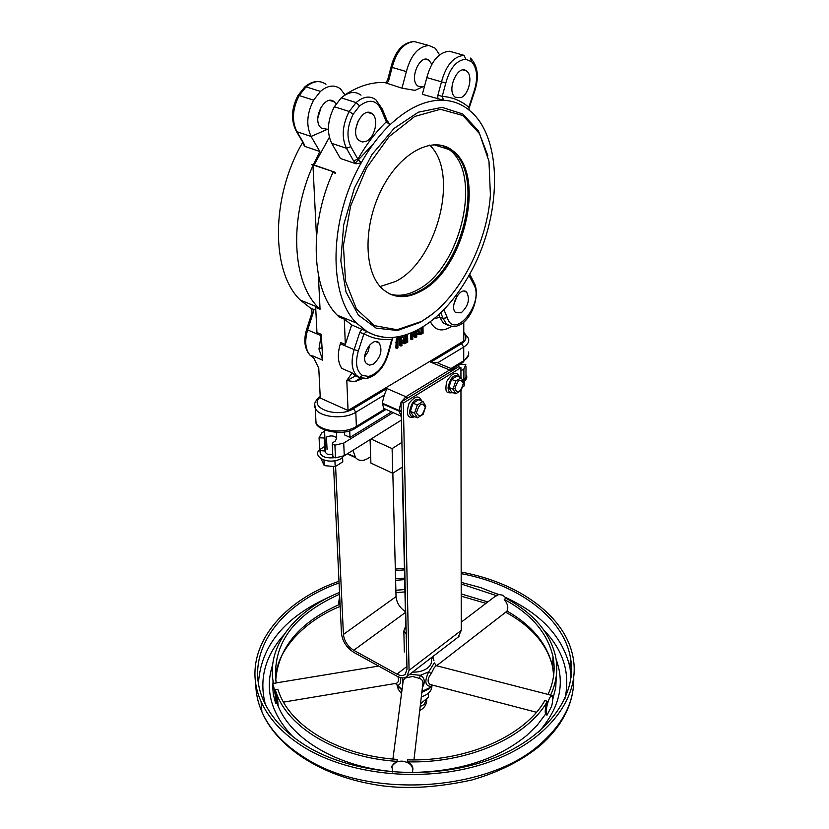 <?xml version="1.0" encoding="UTF-8"?>
<svg xmlns="http://www.w3.org/2000/svg" width="829" height="829" viewBox="0 0 829 829"><rect width="100%" height="100%" fill="white"/><g stroke="black" fill="none" stroke-linecap="round" stroke-linejoin="round"><path stroke-width="1.24" d="M359.485 377.454L362.47 375.475C356.377 371.081 354.999 362.884 358.335 350.895L354.149 349.6C350.874 360.75 351.558 369.257 356.201 375.133L359.009 377.361L355.568 375.879L352.107 372.863L346.812 380.49L348.045 410.5L320.284 398.065L318.771 368.283L312.72 355.879L322.719 360.19L318.978 349.061L321.3 334.367L316.958 332.543L315.683 307.435L320.056 309.217L318.191 307.383C292.347 282.243 288.793 218.835 312.968 165.531L311.321 164.349L335.652 172.473L335.289 173.282L332.875 172.442C308.492 226.224 311.663 290.026 337.237 315.165L339.082 317.01L344.284 319.134L351.662 324.937L366.895 331.465C375.485 336.46 384.874 338.377 395.07 337.196C412.272 334.843 428.914 325.258 444.976 308.45C454.458 298.409 462.872 286.647 470.219 273.187C501.586 217.426 503.535 139.231 470.551 111.324L467.566 108.9C460.499 103.656 452.51 100.765 443.598 100.257L442.209 96.382L445.805 83.076L426.831 77.594C431.381 60.952 438.914 52.175 449.422 51.243L464.105 55.356C453.639 56.31 446.095 65.159 441.484 81.895L437.888 95.2L442.209 96.382C452.261 97.086 461.131 100.713 468.82 107.242L469.287 110.247M312.616 357.289L313.517 357.724M447.867 325.134L443.049 322.771L439.795 317.227L433.826 318.906M430.375 321.642C434.842 330.47 441.66 332.222 450.821 326.895L451.432 326.491M440.686 312.782L443.204 318.564L439.795 317.227L438.676 314.668M360.978 377.692L354.719 381.713L363.651 378.169M355.568 375.879L346.988 380.573L354.719 381.713M463.774 322.077L463.774 340.978L348.045 410.5M396.977 348.439L397.899 347.911L398.024 340.159L399.298 338.657L400.594 338.667L401.049 346.066L401.972 345.538L401.267 337.527L399.267 337.61L397.443 339.527L396.977 348.439L395.847 347.973L396.314 339.071L398.138 337.154L399.992 336.947M401.049 346.066L399.92 345.61L399.609 338.501M411.816 332.616L411.951 339.724L410.821 339.268L410.707 333.082M414.78 333.869L414.728 331.299M412.759 332.201L415.516 337.641L414.386 337.185L412.697 333.838M418.448 334.408L416.728 332.73M403.371 343.32L402.262 341.735L403.63 338.222L401.505 336.046M404.987 337.082L405.547 334.937M332.843 455.981L332.875 456.665L335.486 457.815L334.895 445.173L332.274 444.023L332.999 442.51L335.248 441.142L336.688 438.158C334.336 435.608 330.926 435.246 326.45 437.059L327.072 449.65M393.257 412.531L343.724 443.08L334.895 445.173M456.095 366.491L460.924 364.097L465.825 364.646L463.898 368.967L460.934 370.791M324.906 438.002L319.061 437.795L321.745 432.904L324.564 431.204M391.599 411.806L350.004 437.422L344.481 434.893L344.346 431.94M319.061 437.795L319.756 450.489L324.833 451.028L324.201 438.427M319.714 450.385L319.662 448.644M463.774 333.299C467.214 336.926 466.458 340.387 461.504 343.672L463.722 347.061L437.691 362.781L430.759 362.169L449.629 369.952L405.909 396.728L401.205 401.992M465.991 366.625L465.981 377.164L463.463 381.371M407.505 398.127L405.909 396.728L386.915 388.532L384.283 395.05L382.252 403.132L383.796 408.365L384.687 409.101L356.366 426.438L355.61 428.054M345.019 94.796C358.75 85.915 372.034 81.843 384.884 82.589L401.961 88.185L415.049 90.351L424.572 86.009M311.321 164.349L313.321 164.733L319.859 151.5L311.062 136.484L328.388 128.868M313.321 164.733L314.419 164.225M358.335 350.895L363.921 333.735L359.734 332.429L354.149 349.6L340.336 343.786L340.74 342.532L345.33 344.46L344.284 319.134M393.164 337.382L391.754 339.216C381.723 340.304 372.449 338.481 363.921 333.735L366.895 331.465L356.449 323.02C328.056 295.404 328.885 219.022 361.237 162.816L357.879 159.189L350.822 146.65C346.377 137.137 347.154 126.319 353.164 114.205L349.196 111.469L334.325 106.734L341.227 97.905C348.449 91.781 355.05 90.858 361.019 95.159M373.288 364.128C380.77 357.423 382.739 350.398 379.216 343.04C372.781 335.351 359.517 356.874 366.542 363.672L369.558 365.143L373.288 364.128M393.433 337.362L391.754 339.216L388.314 351.828C384.625 365.371 378.076 373.568 368.667 376.418L367.092 378.397L365.682 378.376M353.164 114.205L359.599 105.915L356.118 102.578L349.196 111.469C342.294 125.189 341.382 137.459 346.46 148.277L353.537 160.805L357.879 159.189C366.252 144.515 375.734 132.06 386.304 121.822L386.532 119.262L382.739 110.143M382.304 109.107L382.055 111.666L386.304 121.822L389.982 124.785C379.236 135.137 369.661 147.811 361.237 162.816L356.055 163.81L340.418 158.494L331.735 143.355C326.595 132.578 327.465 120.371 334.325 106.734M386.967 120.205L389.982 124.785C408.251 107.729 426.127 99.542 443.598 100.257L422.334 94.319L426.831 77.594M366.211 141.293C374.936 137.842 379.154 118.816 372.231 113.842C362.853 105.138 349.123 132.941 359.071 140.536L362.397 141.997L366.211 141.293M460.976 97.635C469.214 94.433 473.214 75.004 466.437 70.911C457.608 63.781 446.002 91.273 455.308 97.262L460.976 97.635M471.815 59.667L470.375 58.092L471.618 61.75C477.121 68.092 478.095 77.429 474.551 89.76L468.82 107.242L469.235 110.205M461.204 312.802C468.375 306.056 470.178 299.165 466.623 292.129C460.396 285.622 448.935 307.01 455.66 312.616L461.204 312.802M312.947 357.475L310.077 355.237C305.29 349.382 304.471 340.978 307.632 330.025L313.03 313.186L312.036 312.574M320.896 335.61L306.616 329.465L312.015 312.637L311.072 308.543L311.839 309.103M311.445 308.575L315.818 310.233M391.07 66.911L392.138 67.408L391.039 67.056L387.589 80.102L388.697 80.465L392.138 67.408L406.376 71.584C410.842 55.077 418.365 46.393 428.925 45.512L435.287 48.269L439.577 54.859M391.039 67.056L391.06 66.983C395.153 51.046 402.77 42.538 413.899 41.471L428.925 45.512M295.86 129.666L296.927 131.707C291.642 121.024 292.388 108.962 299.165 95.553L297.86 95.698M303.165 142.246L296.927 131.707L311.196 136.484C305.974 125.759 306.771 113.635 313.58 100.133L320.46 91.397C327.683 85.346 334.305 84.465 340.325 88.755L345.102 94.993M303.176 142.982L302.388 142.889L302.792 142.184M319.859 151.5L304.865 146.412L302.388 142.889C270.586 197.551 271.031 272.461 300.316 300.077L318.191 307.383M321.32 106.609L317.797 118.122M442.531 99.48L443.971 100.278M329.351 137.313L314.077 164.992L335.652 172.473M359.599 105.915C369.796 98.278 377.257 100.112 381.972 111.438L382.397 109.2L375.848 99.749C369.921 95.449 363.34 96.392 356.118 102.578L341.227 97.905M445.805 83.076L445.878 82.786C449.919 68.071 456.551 60.206 465.774 59.201L464.105 55.356M311.072 308.543L300.316 300.077M304.616 87.138L306.025 86.879L320.46 91.397M401.961 88.185L406.376 71.584M325.942 84.299C319.88 80.019 313.248 80.879 306.025 86.879L299.165 95.553L313.58 100.133M443.266 145.749L451.639 150.391C485.39 174.65 463.007 269.197 419.888 290.71C409.65 296.347 400.044 297.621 391.05 294.523M442.044 145.417L449.225 149.614C483.017 173.872 460.696 268.347 417.557 289.818C407.816 295.186 398.594 296.585 389.899 294.015M401.423 420.075L344.273 455.722L335.486 457.815M325.528 450.593L324.833 451.028M349.724 430.665L350.004 437.422M454.903 367.216L454.914 369.04M396.314 339.071L397.443 339.527M415.847 330.75L415.94 336.128L413.712 331.776M411.951 339.724L412.79 339.227L412.666 332.242M415.516 337.641L416.8 336.895L416.686 330.325M417.93 329.683L418.5 334.429L421.546 334.128L423.08 333.237L422.987 326.75M419.422 333.486L418.894 329.165M419.08 333.165L421.039 332.263L422.168 332.709L419.702 333.6M422.096 327.3L422.168 332.709M421.039 332.263L420.977 327.973M406.656 334.574L406.707 337.206L405.671 337.807L403.526 335.527M402.956 335.683L402.231 336.097L404.759 338.678L403.391 342.19L404.22 343.745L407.733 342.18L407.578 334.263M404.345 341.548L404.707 339.88L406.728 338.222L406.801 341.662L404.801 342.512L404.345 341.548M404.386 341.921L405.671 341.196L405.619 338.885M405.671 341.196L406.801 341.662M403.63 338.222L404.759 338.678M405.578 336.74L406.707 337.206M409.153 333.683L410.148 333.299M457.173 295.88L453.836 304.585M369.672 344.999L368.19 351.413L364.677 356.967M351.662 324.937L345.33 344.46M373.413 143.811L355.299 163.085M339.082 317.01L339.03 315.901M335.289 173.282L335.268 172.65M320.056 309.217L318.367 274.969M316.481 236.7L312.968 165.531M322.719 360.19L321.3 334.367M340.336 343.786C337.248 354.232 337.745 362.449 341.849 368.439L352.107 372.863M439.069 144.857L439.09 146.36M318.978 349.061L321.942 347.403M322.087 347.475L319.134 349.123M336.253 104.164L334.315 101.863C324.75 93.2 311.217 120.526 321.331 128.101L327.414 129.334M487.856 155.728L478.374 130.775L462.686 113.956L442.044 107.366L418.355 112.195L394.065 128.433L371.879 154.66L354.408 188.079L343.672 224.866L340.823 260.793L345.983 291.901L358.283 315.03L376.159 328.16L397.568 330.481L420.365 322.305L431.577 314.637M421.495 321.434L426.945 318.004C460.085 295.86 487.183 242.98 490.395 194.856L488.975 161.303L479.576 133.738L462.872 115.511L440.427 109.283L414.728 116.464L388.977 136.744L366.594 167.862L350.688 205.779L343.403 245.343L345.527 281.259L356.47 309.041L374.459 325.652L397.05 329.724L421.495 321.434M431.816 64.268L428.966 60.196C419.951 53.087 408.542 80.154 418.023 86.143L422.738 86.931M355.807 128.692L358.418 120.278M421.049 291.155C405.816 299.342 392.677 298.326 381.62 288.119C363.475 270.637 363.237 224.172 382.356 187.872C401.236 151.365 433.981 135.137 452.841 150.774C486.571 175.033 464.167 269.622 421.049 291.155M429.66 145.106C459.846 173.043 437.121 261.104 395.692 281.414L380.138 286.544M406.21 633.957L403.847 631.024L405.713 625.895M406.117 629.874L405.744 627.284M370.097 439.608L370.895 463.079L392.749 473.276L402.469 466.955M371.05 439.018L392.107 448.613L392.749 473.276M401.92 442.375L392.107 448.613M347.61 453.639L354.999 456.872M370.677 456.717L368.242 458.261C363.081 461.338 358.895 461.173 355.662 457.743L352.874 450.354M401.495 693.707L398.096 689.013L397.744 686.723M431.919 686.184C431.681 691.117 428.147 694.671 421.319 696.857M431.287 658.765C432.189 662.195 430.925 665.293 427.505 668.06C423.515 670.972 418.541 672.319 412.562 672.101M422.396 687.593C425.443 681.987 424.759 677.884 420.376 675.293L409.702 674.309M434.272 662.951L428.634 671.915C424.22 681.521 425.101 686.319 431.287 686.329L432.51 685.106L430.137 684.485C427.132 682.039 427.505 678.402 431.246 673.562L428.634 671.915L420.376 675.293L419.412 678.412C422.324 679.397 423.432 681.5 422.728 684.733L413.951 759.903M395.723 683.521L396.583 684.868C399.63 685.987 401.008 683.583 400.697 677.666M340.139 605.439L338.543 603.533L339.693 595.999M434.272 662.91L436.282 665.5L434.251 667.656L431.246 673.562M432.106 684.992L536.415 712.256M431.971 685.096L429.795 687.655L421.951 691.417M550.611 695.158C556.487 682.35 558.166 669.531 555.658 656.713C550.104 632.6 533.493 613.108 505.825 598.237L504.26 599.429C531.275 613.999 547.513 633.055 552.984 656.609C555.471 669.241 553.824 681.873 548.021 694.495L551.43 695.293M546.964 715.199L551.648 706.235C552.912 700.837 553.13 697.262 552.29 695.521L549.762 697.417C546.684 704.785 545.648 710.619 546.663 714.94L545.513 714.194C544.798 711.251 545.42 706.95 547.378 701.293L544.788 700.619C525.12 735.561 467.328 761.623 407.557 759.861L407.319 761.83C411.391 763.778 413.236 766.493 412.852 769.986M395.713 683.438L396.397 684.257L396.407 683.314L395.05 683.542M401.961 690.174L395.951 683.977L402.044 689.552M397.91 676.671C399.029 680.132 398.531 682.35 396.407 683.314L283.477 702.122M402.417 677.915L402.759 684.143M391.744 767.281L392.003 765.934L396.967 761.354L397.215 759.395C341.051 755.82 293.342 728.297 279.901 694.93L277.798 689.262L275.135 689.697C276.399 695.427 276.938 699.728 276.772 702.598L275.715 703.406C275.964 699.603 275.228 693.697 273.497 685.707L272.461 683.51L273.311 694.329L275.663 703.479M272.689 683.469L276.161 683.013C271.757 644.734 292.906 615.128 339.6 594.217M403.029 682.08L403.267 680.288L406.158 677.034M406.003 677.842L412.624 676.485L419.412 678.412M411.972 772.825L412.614 771.384C413.205 765.706 409.681 762.297 402.044 761.136C396.79 761.157 393.412 763.001 391.91 766.67L392.78 772.068M433.598 659.469L432.966 656.91L432.355 657.065M461.235 622.175L494.467 596.89L498.571 594.642L480.561 587.574L461.183 582.362M504.26 599.429C507.731 603.885 508.633 607.761 506.985 611.035L506.187 611.843M498.156 594.445L502.643 595.149L507.161 598.952M395.609 580.321L404.676 579.616M461.183 583.968L497.006 595.833M396.967 761.354C339.745 757.737 291.134 729.727 277.383 695.78L275.135 689.697M547.378 701.293C527.42 736.981 468.385 763.664 407.319 761.83M395.568 578.808L404.635 578.114M273.508 683.448C265.788 646.962 294.419 610.672 339.517 592.434M461.173 573.658C517.255 583.999 563.15 616.9 570.414 657.459C577.958 696.412 546.135 739.613 487.846 760.255C429.712 780.97 353.175 774.649 306.378 745.996C285.57 733.147 271.301 718.018 263.57 700.609C242.596 654.06 279.104 604.082 339.071 582.942M395.36 570.559L404.448 569.906M461.173 572.103C518.602 582.466 565.751 616.082 573.108 657.615C580.683 697.199 548.301 741.126 488.986 762.089C429.826 783.136 351.983 776.649 304.43 747.489C283.383 734.463 268.928 719.137 261.073 701.521C239.436 653.76 277.311 602.548 338.988 581.253M395.319 569.077L404.417 568.435M333.579 466.758L341.455 633.387C342.512 641.356 346.636 647.687 353.817 652.371L396.998 676.205C401.195 678.412 404.521 678.474 406.977 676.402L409.07 670.34L403.308 403.101L460.934 367.661L460.945 377.661M460.955 390.604L461.245 630.413L458.168 637.097M335.6 466.478L343.413 634.454C344.294 641.107 347.734 646.382 353.724 650.288L396.946 674.112C400.438 675.936 403.205 675.998 405.246 674.267L406.998 669.21L401.018 402.106L458.665 366.729L460.934 367.661M401.018 402.106L403.308 403.101M343.413 634.454L396.034 596.621C396.676 602.787 399.796 607.792 405.391 611.626M396.034 596.621L392.832 473.214M420.51 703.759L428.406 697.23L428.344 693.272M461.152 390.407L455.763 393.785L453.028 389.153L455.722 381.112L461.142 377.744L463.836 382.407L461.152 390.407M454.903 388.697C457.732 394.158 460.541 392.407 463.328 383.433C460.52 377.931 457.712 379.682 454.903 388.697M455.763 393.785L451.618 392.044L448.872 387.412L451.556 379.371L456.976 376.024L461.142 377.744M451.556 379.371L455.722 381.112M448.872 387.412L453.028 389.153M423.122 414.293L417.495 417.826L414.552 413.184L417.277 404.977L422.935 401.474L425.826 406.148L423.122 414.293M416.479 412.707C419.536 418.189 422.469 416.355 425.277 407.205C422.241 401.692 419.308 403.516 416.479 412.707M417.495 417.826L413.319 416.003L410.365 411.36L413.091 403.163L418.749 399.671L422.935 401.474M413.091 403.163L417.277 404.977M410.365 411.36L414.552 413.184M325.569 451.318L325.631 452.675L327.258 454.168L332.792 454.82M320.927 458.572L324.243 465.618L335.185 466.623L342.791 461.857L342.605 457.577M323.963 460.199L324.243 465.618M334.926 460.986L335.185 466.623M462.696 387.164L464.468 385.62L464.468 381.599M401.226 411.443L398.967 411.101L401.34 416.438M401.215 410.801L398.956 410.459L398.967 411.101L382.273 403.775M401.029 402.334L398.956 410.459L382.252 403.132M451.204 371.309L449.629 369.952L454.137 369.506M463.898 368.967L463.898 381.102M468.458 351.983C469.39 355.206 467.815 358.118 463.732 360.729L463.722 347.061C467.825 344.47 469.411 341.579 468.478 338.387L463.774 332.274M461.504 343.672L430.759 362.169M386.915 388.532L353.465 408.656C338.077 418.728 307.321 407.858 320.243 397.143M451.028 368.501L463.732 360.729L462.914 362.314M353.465 408.656L355.817 412.251L384.283 395.05M314.709 403.992L315.248 408.2C318.75 417.339 344.118 419.93 355.817 412.251L356.366 426.438C344.729 434.168 319.486 431.557 315.994 422.334L315.725 417.142M361.89 329.134L359.734 332.429M368.667 376.418L362.47 375.475M388.386 351.558L389.039 351.351L392.366 339.134M389.019 351.455L388.314 351.828M331.735 143.355L346.46 148.277L350.822 146.65M353.537 160.805L356.055 163.81M437.888 95.2L437.774 98.972M441.484 81.895L445.878 82.786M465.774 59.201L471.618 61.75M474.551 89.76L475.069 90.05L469.349 107.48M468.976 275.435L473.919 284.793C484.478 303.062 454.085 340.76 447.256 317.538L443.204 318.564L447.183 317.352L443.857 309.621M469.68 274.171L473.846 282.078L473.919 284.793M312.979 356.491L310.077 355.237C304.544 348.916 303.393 340.325 306.616 329.465L306.637 329.403M313.03 313.186L313.269 309.186M386.977 83.667L388.697 80.465M304.865 146.412L304.274 144.101M443.204 318.564L446.448 324.108L451.712 326.522M392.138 67.408C396.563 50.994 404.065 42.362 414.666 41.523M343.724 443.08L344.273 455.722M395.713 342.253L396.853 342.719M398.138 337.154L399.267 337.61M399.796 339.89L400.925 340.356M399.941 338.408L400.594 338.667M420.365 332.657L421.495 333.103M416.707 331.372L417.702 331.766M418.003 334.356L418.894 334.719M403.081 343.279L404.003 343.652M402.262 341.735L403.391 342.19M404.77 341.724L405.899 342.18M273.073 683.407L273.052 680.951M392.469 771.54C337.444 766.752 291.528 739.188 278.15 706.121L276.772 702.598M545.513 714.194L537.327 725.054L526.985 735.219C497.877 759.146 459.598 771.561 412.168 772.462M292.906 736.732C271.27 713.997 264.524 689.997 272.648 664.734M338.47 603.357L340.004 602.724M556.114 659.314C565.223 684.267 559.399 708.515 538.653 732.059M552.922 658.205L553.575 660.164M556.342 675.552L555.751 687.479L552.767 699.396M275.705 680.547C278.223 647.781 299.373 622.465 339.154 604.579M506.985 611.035C532.249 625.543 547.472 644.143 552.632 666.858L553.668 675.241M395.868 590.248L404.894 589.533M461.204 593.916L487.825 601.947M265.363 704.381C258.855 679.293 265.021 656.133 283.839 634.91M543.762 629.936C563.409 650.433 570.466 673.345 564.943 698.681M258.43 683.334C260.907 645.563 285.021 616.569 330.792 596.331M495.317 593.181L498.405 594.383M506.042 597.668C541.865 614.393 563.181 637.739 570 667.708L571.046 677.366M573.73 677.728C574.393 701.241 563.606 723.033 541.378 743.085C489.338 791.747 368.895 799.684 305.113 758.007C284.14 744.929 269.736 729.561 261.902 711.873C257.871 702.619 255.829 693.262 255.778 683.79M570.362 658.703L570.901 660.402M409.07 670.34L461.245 630.413M396.946 674.112L406.935 666.495M405.412 612.476L353.724 650.288M426.831 698.94L424.054 704.526L420.179 706.557M452.872 392.573C449.909 393.309 448.302 391.671 448.054 387.661C450.437 377.081 454.199 373.537 459.359 377.008M414.552 416.541C411.495 417.267 409.827 415.63 409.526 411.619C411.982 400.687 415.93 397.081 421.37 400.801M320.025 450.852C319.87 456.199 324.709 458.489 334.574 457.712M451.37 326.481L450.821 326.895M332.274 444.023L332.875 456.665M319.103 437.899L319.756 450.489M383.796 408.365L401.34 416.324M438.24 363.237L452.385 369.06M452.095 368.936L463.1 362.2L468.623 354.895M320.181 396.024C314.771 401.257 313.124 405.308 315.248 408.2L315.994 422.334C314.979 429.484 342.615 437.588 355.796 427.94L386.086 409.381M359.599 377.516L352.76 373.651M384.159 337.248L374.957 335.32L366.532 331.289M470.603 58.175C477.68 65.729 479.172 76.341 475.079 90.019M385.713 82.641L387.589 80.102M304.73 86.993L297.963 95.522C291.248 108.589 290.73 120.557 296.43 131.469L303.497 143.386M337.237 315.165L356.449 323.02M388.967 351.6C385.039 366.273 377.755 375.205 367.092 378.397M360.045 377.516L366.791 378.49M443.049 322.771L446.448 324.108C465.11 335.797 482.074 299.59 474.416 283.124M318.937 81.615C314.015 81.221 309.29 83.004 304.771 86.962M336.688 438.158L336.419 432.448M418.5 334.429L417.37 333.973M403.796 343.496L402.666 343.03M379.216 343.04L375.786 341.621M466.623 292.129L463.929 291.114M334.315 101.863L329.89 100.464M426.945 318.004L425.878 318.833M428.966 60.196L425.681 59.263M372.231 113.842L367.869 112.464M466.437 70.911L463.204 69.988M451.639 150.391L452.841 150.774M433.743 144.65L449.225 149.614M402.148 467.173L405.785 629.149M403.847 631.024L404.334 651.998M355.662 457.743L348.056 454.199M398.044 687.075L398.096 689.013M433.93 660.526L432.282 656.962M432.665 685.137L429.463 688.609L421.847 692.329M340.128 605.222L338.543 603.533M546.01 714.764L546.663 714.94M436.137 665.646L548.062 694.433M378.625 666.07L276.14 682.909M403.008 682.257L392.905 759.043M392.003 765.934L391.91 766.67M436.572 665.76L506.56 611.553M273.01 683.417L273.01 680.671M338.885 604.206L340.056 603.719M276.751 702.66L278.15 706.121L277.383 695.78M553.617 660.506L552.922 658.423M395.93 592.621L404.946 591.916M461.204 596.175L485.981 603.346M340.18 606.372C301.145 622.289 277.611 652.102 276.067 674.765M552.984 656.609L552.632 666.858C547.358 644.724 531.71 626.506 505.7 612.216M570.414 657.459L570 667.708L571.026 677.583M261.073 701.521L261.902 711.873C276.306 745.882 318.232 774.338 370.988 783.923C399.765 789.716 433.37 788.41 471.784 780.006C499.182 772.089 522.115 760.504 540.581 745.261C558.725 729.105 569.45 711.261 572.746 691.707M459.017 636.444L406.977 676.402M419.733 710.432C423.951 708.463 426.293 705.137 426.759 700.453M378.003 342.118L377.35 342.263M453.183 392.708C446.551 393.05 444.748 393.423 446.644 381.558C455.442 368.035 458.116 374.584 459.629 377.122M414.883 416.686C407.619 419.215 405.671 414.749 409.029 403.277C417.505 392.863 420.168 397.858 421.65 400.915M325.631 452.675L324.502 430.033M319.579 449.784C312.077 456.033 327.154 465.649 341.082 458.717L344.066 455.846M324.605 446.468L319.683 449.67M459.608 364.905L459.608 364.335M463.753 382.138C466.831 379.019 467.566 376.656 465.981 375.06"/></g></svg>
